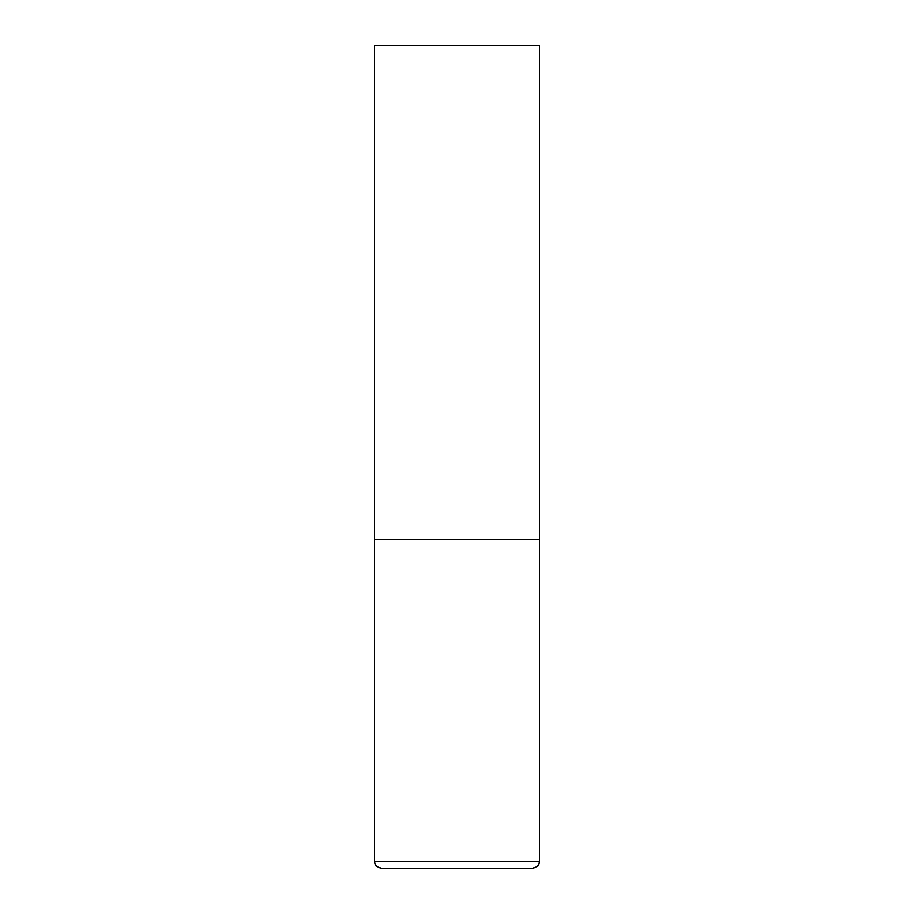 <?xml version="1.0" encoding="UTF-8"?>
<svg xmlns="http://www.w3.org/2000/svg" width="914" height="914" viewBox="0 0 914 914"><rect width="100%" height="100%" fill="white"/><g stroke="black" fill="none" stroke-linecap="round" stroke-linejoin="round"><path stroke-width="1.37" d="M539.26 861.719L539.26 539.26L374.74 539.26L539.26 539.26L539.26 45.7L374.74 45.7L374.74 861.719L375.414 864.61C374.969 865.581 376.945 866.815 381.321 868.3L532.679 868.3C537.055 866.815 539.032 865.581 538.586 864.61L539.26 861.719L374.74 861.719"/></g></svg>

